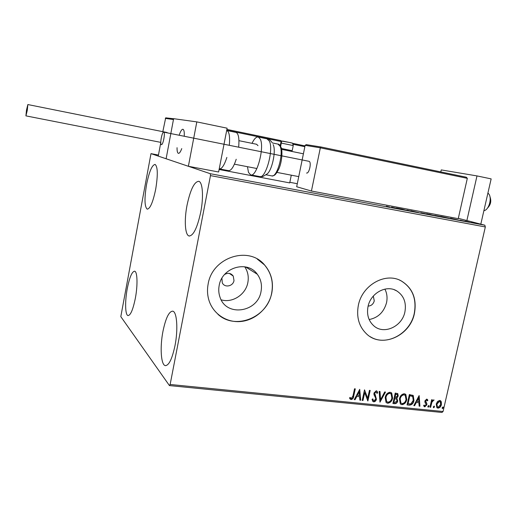 <?xml version="1.0" encoding="UTF-8"?>
<svg xmlns="http://www.w3.org/2000/svg" width="517" height="517" viewBox="0 0 517 517"><rect width="100%" height="100%" fill="white"/><g stroke="black" fill="none" stroke-linecap="round" stroke-linejoin="round"><path stroke-width="0.78" d="M221.916 278.236L222.284 282.818C224.559 288.047 233.128 286.379 234.001 280.569L233.238 276.072C230.931 273.073 228.042 272.549 224.578 274.508M368.136 306.083C371.251 305.896 373.293 304.164 374.263 300.9L373.313 296.073M219.176 285.507C218.4 289.591 218.685 293.514 220.035 297.281C226.343 317.205 257.867 312.365 261.033 291.452C262.216 285.009 260.969 279.264 257.279 274.223C247.501 259.948 221.993 267.257 219.176 285.507M221.166 299.828C232.411 303.298 245.73 294.612 247.843 282.579C248.916 276.763 247.876 271.496 244.715 266.778M368.007 306.639C366.559 314.724 368.569 321.186 374.037 326.033C384.118 334.906 402.194 326.473 404.908 311.88C406.517 302.587 403.809 295.601 396.778 290.922C386.503 284.421 370.534 293.036 368.007 306.639M369.151 319.551C378.121 317.755 383.918 312.126 386.542 302.678C387.556 297.786 387.007 293.262 384.894 289.113M358.352 305.327C356.226 317.141 359.018 326.731 366.74 334.092C381.908 348.574 410.259 335.863 414.453 313.289C416.961 298.671 412.54 287.872 401.205 280.893C385.579 271.897 362.12 285.035 358.352 305.327M370.275 336.703C386.134 346.946 410.375 333.749 414.304 313.218C416.805 298.6 412.392 287.801 401.056 280.828L399.544 280.098M208.144 284.001C207.136 289.287 207.317 294.438 208.694 299.453C212.649 313.793 226.782 323.125 241.323 321.451C255.87 319.855 268.821 307.699 271.787 293.036C273.732 282.263 271.322 272.898 264.555 264.943C248.774 245.465 212.287 257.292 208.144 284.001M217.903 314.252C235.364 330.602 267.67 317.393 271.677 292.965C273.622 282.192 271.212 272.834 264.445 264.878L257.22 259.036M200.719 212.228C197.261 227.913 193.377 235.83 189.067 235.978C184.996 235.119 184.117 220.035 187.038 205.223C190.385 189.629 194.295 181.654 198.774 181.305C202.696 182.062 203.75 197.022 200.719 212.228M135.344 298.27C133.024 309.593 130.581 315.364 128.022 315.577C125.146 315.189 124.836 301.314 127.266 288.622C129.541 277.332 131.997 271.522 134.633 271.199C137.419 271.49 137.852 285.242 135.344 298.27M155.701 189.177C152.987 202.16 150.156 208.816 147.209 209.139C144.501 206.697 144.288 198.483 146.57 184.498C149.213 171.592 152.063 164.897 155.106 164.419C157.795 166.726 157.995 174.979 155.701 189.177M174.992 345.66C172.155 358.888 168.93 365.538 165.317 365.622C160.923 365.015 159.837 347.01 162.971 331.287C165.731 318.078 168.981 311.37 172.723 311.163C176.937 311.609 178.249 329.419 174.992 345.66M120.81 316.63L169.44 385.585L170.138 384.48L210.477 175.612L210.348 173.725L150.99 153.639L120.81 316.63M170.138 384.48L443.056 411.513L441.951 412.45L169.44 385.585M471.769 222.362L478.542 223.822L471.769 222.362M469.3 222.168L465.041 221.05L469.3 222.168M460.059 220.113L464.996 221.315L460.033 220.203M448.588 218.277L440.794 216.384L448.588 218.277M432.251 215.214L426.771 213.754L432.251 215.214M419.281 212.784L410.847 210.762L419.281 212.784M402.265 209.585L396.313 208.034L401.929 209.088L407.17 210.509L402.265 209.585M389.773 207.097L386.399 206.167L389.773 207.097M210.348 173.725L484.817 225.199L458.314 218.323M158.454 155.068L150.99 153.639M391.556 207.136L399.99 209.165L393.527 207.95L391.556 207.136M413.257 211.666L406.879 210.064L413.257 211.666M420.683 212.83L428.936 214.471L420.702 212.752M434.881 215.492L443.095 217.134L434.881 215.492M450.475 218.206L459.29 220.287L450.475 218.206M466.631 221.631L467.982 221.903L466.631 221.631M472.086 222.659L473.43 222.924L472.086 222.659M480.913 224.313L482.258 224.585L480.913 224.313M437.518 401.47L439.708 400.429L440.691 400.849L441.324 401.858L441.402 404.578C440.936 406.692 439.78 407.887 437.938 408.159L436.891 407.7L436.225 404.048L437.518 401.47M429.931 407.222L431.637 399.725L432.348 399.796L432.096 400.901L433.963 399.964L431.915 402.213L430.642 407.293L429.931 407.222M426.725 399.079L427.863 400.294L427.294 400.895L426.557 400.009L425.64 400.946L426.861 403.641L426.829 404.824L424.832 406.847L423.591 405.677L424.16 405.024L424.961 405.916L426.111 404.792L424.884 402.09L424.916 400.908L426.725 399.079M409.238 405.141L407.047 404.921L409.374 394.549L413.245 395.544L413.975 400.468C413.413 403.454 411.829 405.018 409.238 405.141L407.086 404.753M392.914 403.506L395.234 393.062L397.812 393.676L398.206 396.022L396.823 398.148L397.735 400.966C397.34 402.685 396.371 403.59 394.82 403.693L392.914 403.506M379.963 402.207L379.174 391.375L379.989 391.459L380.583 399.68L384.693 391.957L385.501 392.041L379.963 402.207M362.966 400.501L362.21 400.423L364.524 389.831L367.703 398.232L369.429 390.348L370.185 390.425L367.871 400.992L364.685 392.623L362.966 400.501L362.249 400.242M352.988 395.86L354.526 388.784L355.289 388.862L353.725 396.048C353.609 398 352.736 399.182 351.108 399.583L349.498 398.168L350.061 397.392L351.334 398.491L352.988 395.86M443.056 411.513L485.327 226.95L210.477 175.612M359.722 389.327L360.698 400.268L359.877 400.184L359.606 396.688L356.833 396.41L355.076 399.706L354.248 399.622L359.722 389.327M373.752 401.858L372.757 401.321L372.072 399.337L372.796 398.865L373.358 400.449L373.933 400.772L375.685 399.124L375.672 398.071L373.991 394.71L373.959 393.069L376.24 390.787L377.061 391.22L377.72 392.771L376.996 393.353L375.988 391.867L374.715 393.101L376.428 399.214C376.066 400.791 375.174 401.67 373.752 401.858L372.893 401.463M385.197 397.424C385.811 394.432 387.44 392.707 390.083 392.248L391.705 393.023L392.603 398.129C391.983 401.114 390.348 402.821 387.705 403.254L386.05 402.42L385.197 397.424M399.447 398.885C400.061 395.912 401.677 394.2 404.288 393.741L405.826 394.452L406.756 399.589C406.136 402.549 404.514 404.249 401.903 404.682L400.332 403.919L399.447 398.885M419.138 395.576L419.927 406.22L419.145 406.136L418.932 402.737L416.301 402.472L414.589 405.683L413.807 405.599L419.138 395.576M427.843 406.272L428.871 405.58L429.032 406.394L428.244 407.189L427.843 406.272M433.298 406.821L434.312 406.129L434.48 406.937L433.692 407.732L433.298 406.821M442.132 407.713L443.14 407.021L443.302 407.829L442.52 408.617L442.132 407.713M484.817 225.199L485.327 226.95M354.985 388.829L353.466 395.841C353.35 397.793 352.471 398.975 350.843 399.376L351.108 399.583M350.843 399.376L350.171 399.137M350.009 397.457L350.869 398.29M359.612 389.534L360.698 400.268M360.433 400.061L359.864 400.003M356.833 396.41L359.606 396.688M356.568 396.203L354.811 399.499L355.076 399.706M354.811 399.499L354.339 399.447M359.231 391.899L358.96 391.692L357.131 395.15L359.515 395.57L359.231 391.899L357.396 395.35M364.511 389.908L367.703 398.232M369.875 390.393L367.613 400.727M362.701 400.287L364.685 392.623M372.583 399.001L373.397 400.494M376.686 390.923L377.72 392.771M377.442 392.565L376.899 393.01M375.717 391.666L374.437 392.901L374.715 393.101M374.437 392.901L374.87 394.51M374.592 394.309L375.562 395.654M375.284 395.453L376.428 399.214M376.156 399.014C375.794 400.585 374.903 401.463 373.481 401.651M379.724 391.434L380.583 399.68M385.133 392.002L379.93 401.78M391.195 392.61L392.603 398.129M392.319 397.928C391.699 400.908 390.064 402.614 387.42 403.047L387.705 403.254M387.42 403.047L386.309 402.678M390.645 393.573L389.598 393.127C387.459 393.495 386.147 394.885 385.656 397.289L386.341 401.321L386.813 401.709M391.867 398.051L391.136 393.967L389.876 393.327C387.744 393.702 386.432 395.091 385.941 397.495L386.626 401.528L387.918 402.181C390.057 401.838 391.375 400.462 391.867 398.051M397.495 393.443L398.206 396.022M397.922 395.822L396.533 397.948L396.823 398.148M396.713 398.071L397.735 400.966M397.444 400.759C397.05 402.478 396.08 403.383 394.536 403.486L394.82 403.693M394.536 403.486L392.952 403.331M396.319 398.943L394.465 398.426L393.599 402.304L394.723 402.594L396.998 400.895L396.649 399.195L394.749 398.633L393.883 402.51M396.991 394.419L395.447 394.012L394.704 397.36L395.363 397.599L397.47 395.964L397.269 394.613L395.731 394.212L394.988 397.56M405.347 394.083L406.756 399.589M406.465 399.382C405.845 402.342 404.223 404.042 401.612 404.475L401.903 404.682M401.612 404.475L400.552 404.126M404.805 395.04L403.79 394.613C401.683 394.988 400.384 396.365 399.887 398.756L400.597 402.808L401.043 403.163M406.026 399.512L405.263 395.389L404.081 394.814C401.974 395.188 400.669 396.565 400.177 398.956L400.888 403.014L402.116 403.609C404.229 403.273 405.535 401.903 406.026 399.512M412.766 395.188L413.975 400.468M413.678 400.261C413.115 403.254 411.538 404.811 408.947 404.94M412.359 396.248L409.567 395.492L407.719 403.725L410.789 403.945L413.251 400.391L412.676 396.5L409.858 395.692L408.01 403.932M418.99 395.86L419.927 406.22M419.63 406.013L419.132 405.961M416.301 402.472L418.932 402.737M416.004 402.265L414.298 405.477L414.589 405.683M414.298 405.477L413.897 405.431M418.634 398.077L418.337 397.877L416.547 401.237L418.86 401.644L418.634 398.077L416.844 401.444M427.275 399.344L427.863 400.294M427.559 400.087L427.145 400.526M426.254 399.803L425.336 400.746L425.64 400.946M425.336 400.746L425.659 401.644M425.355 401.444L426.861 403.641M426.557 403.441L426.829 404.824M426.531 404.624L424.535 406.64L424.832 406.847M424.535 406.64L424.089 406.511M424.018 405.192L424.509 405.677M428.645 405.477L429.032 406.394M428.729 406.188L427.94 406.982L428.244 407.189M432.005 399.764L432.096 400.901M433.711 399.815L434.099 400.106M433.789 399.906L432.981 400.501L433.291 400.701M432.981 400.501L431.605 402.013L431.915 402.213M431.605 402.013L430.338 407.086L430.642 407.293M430.338 407.086L429.97 407.047M434.093 406.032L434.48 406.937M434.17 406.737L433.388 407.525L433.692 407.732M440.335 400.61L441.324 401.858M441.014 401.657L441.402 404.578M441.091 404.378C440.626 406.491 439.476 407.68 437.634 407.952L437.938 408.159M437.634 407.952L436.968 407.764M439.857 401.444L439.185 401.147L436.619 403.926L437.434 406.931M440.697 404.514L440.167 401.644L439.495 401.347L436.93 404.132L437.421 406.918L438.151 407.241L440.697 404.514M442.914 406.924L443.302 407.829M442.991 407.622L442.209 408.411L442.52 408.617M395.628 208.157L392.849 207.485L395.621 208.202M428.813 214.18L431.223 214.729L428.813 214.18M430.739 214.723L434.39 215.524L430.739 214.723M441.402 216.713L434.849 215.402L441.402 216.713M442.08 216.668L449.519 218.329L442.074 216.72M454.805 219.266L451.897 218.575L454.798 219.305M477.068 223.467L472.706 222.588L477.068 223.467M181.751 148.605C180.498 151.953 179.367 153.53 178.359 153.336C177.441 152.929 177.001 151.042 177.053 147.688M173.615 118.677L196.815 121.889L227.125 128.19L218.62 171.999L188.375 166.287L166.112 158.758L173.615 118.677M196.815 121.889L188.375 166.287M179.179 135.241C180.543 131.118 181.816 129.134 182.999 129.289C184.039 129.793 184.453 132.113 184.246 136.262M178.359 153.336L178.876 153.303M182.999 129.289L182.391 129.353M483.86 210.8L485.082 210.335C489.386 208.235 491.829 198.069 488.959 194.153L487.919 193.028M489.98 196.803C491.564 201.061 490.717 204.835 487.453 208.118M289.837 182.294L297.294 183.716M173.609 118.736L165.698 117.837L162.81 131.673M160.793 142.524L158.267 156.102L166.112 158.758L173.453 119.543L165.285 118.374M291.284 175.173L289.714 182.902L219.111 169.492M173.764 118.968L173.453 119.543M321.038 146.99L466.334 177.221L321.038 146.99L320.333 147.823L305.133 145.342L296.68 186.747L311.428 191.025L458.236 218.665L467.323 178.339L320.333 147.823L311.428 191.025M305.133 145.342L306.206 144.631L320.992 146.983M466.334 177.221L467.323 178.339M281.416 148.495L292.189 150.712L293.236 145.568L281.306 143.093M238.667 147.19C239.397 138.582 238.544 133.657 236.107 132.423L235.804 132.358M219.544 168.936L228.43 170.629C231.015 170.92 233.606 167.133 236.211 159.255M252.012 143.338C254.215 138.724 256.329 136.617 258.345 137.024L260.316 139.176C264.756 147.713 256.49 177.719 250.616 174.849L248.477 172.361L247.462 166.7M256.568 144.262L258.002 145.671M273.15 144.598C276.556 150.874 271.535 172.6 266.32 174.371C261.602 177.725 262.261 176.284 259.98 176.62M27.285 110.341L27.847 104.55L26.483 110.089L25.921 115.873L27.285 110.341M163.721 132.139C162.054 131.492 159.643 144.34 161.382 144.618L161.394 144.624C163.042 145.426 165.511 132.417 163.76 132.152L163.721 132.139M306.542 173.014C309.244 173.99 311.816 161.802 308.998 161.317L308.869 161.291M440.794 171.909L441.24 169.912L476.991 175.916L491.15 178.888L480.81 224.158M476.991 175.916L466.877 220.546M304.856 146.705L293.158 144.288M280.227 145.716L281.074 141.503L226.724 130.258M226.885 129.412L280.951 140.611L281.074 141.503L281.603 141.619L280.964 140.618L226.885 129.412M292.448 143.299L305.017 145.904L292.448 143.299M281.571 141.606L280.964 140.618M281.565 141.619L280.647 146.369M282.521 141.057L291.22 142.808M236.107 132.423L226.905 130.523C229.264 131.738 230.071 136.669 229.309 145.309M226.86 157.427C224.294 165.343 221.754 169.156 219.247 168.878L219.227 168.878M250.939 174.908L259.56 176.549C265.602 179.444 273.932 149.575 269.344 141.038L266.972 138.808M265.867 174.759L271.599 175.851C276.892 178.313 284.001 153.252 279.975 145.994L277.881 144.081M189.506 236.049L189.067 235.978M165.724 365.661L165.317 365.622M394.128 289.694L396.778 290.922M245.594 266.934L257.279 274.223M229.354 273.409L233.238 276.072M234.401 164.173L256.91 168.529M277.034 172.419L298.748 176.62M238.938 140.676L256.768 144.308M281.61 149.361L303.408 153.801M173.57 118.936L165.698 117.837M320.908 146.99L306.206 144.631M291.239 151.326L292.15 150.706M281.526 141.051L290.418 142.627C292.532 143.726 292.241 141.619 293.242 145.535M258.345 137.024L267.308 138.873C268.64 138.802 270.21 140.004 272.02 142.472M272.42 142.957L278.178 144.14C278.747 144.03 279.548 144.754 280.582 146.298M280.938 147.041C282.696 150.26 282.133 161.336 279.006 168.6C275.115 176.297 274.029 175.399 272.175 175.922M27.847 104.55L167.107 132.533M25.94 115.873L160.787 142.369M163.76 132.152L308.998 161.317"/></g></svg>
